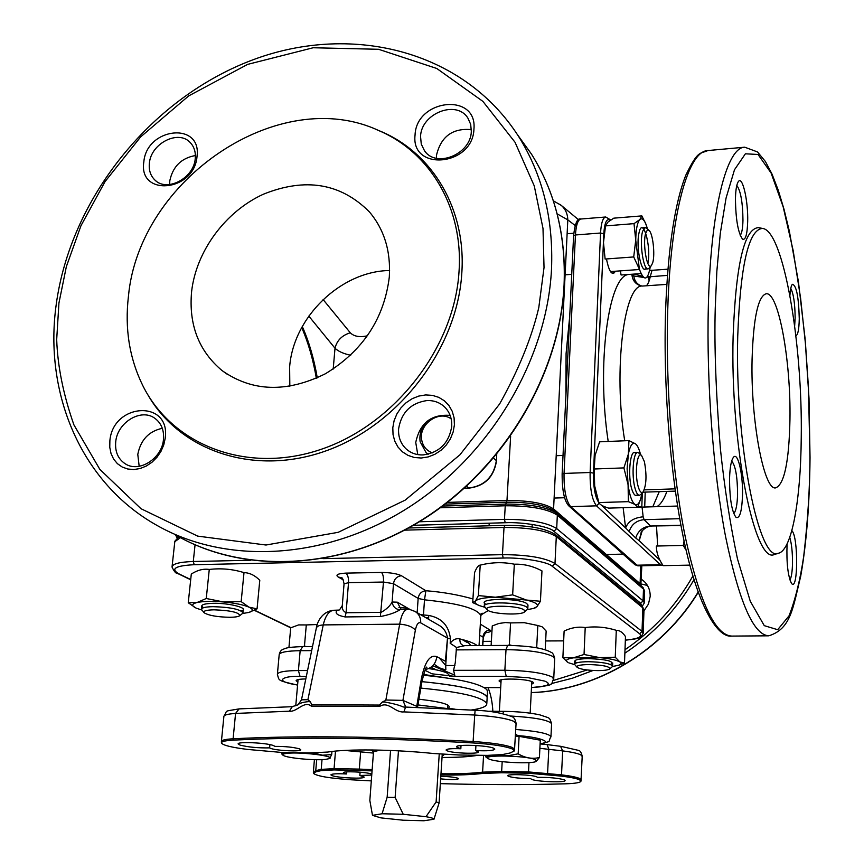 <?xml version="1.0" encoding="UTF-8"?>
<svg xmlns="http://www.w3.org/2000/svg" width="864" height="864" viewBox="0 0 864 864"><rect width="100%" height="100%" fill="white"/><g stroke="black" fill="none" stroke-linecap="round" stroke-linejoin="round"><path stroke-width="1.3" d="M366.617 337.079L365.915 336.107L367.589 335.707M365.915 336.107C358.949 337.338 353.743 336.236 350.298 332.791L323.093 299.538M308.804 316.094L335.005 348.224C336.928 340.438 342.036 335.297 350.298 332.791M333.202 369.058L335.005 348.224C338.278 351.389 343.494 353.732 350.676 355.244M559.678 204.174L561.362 205.459C565.51 209.196 567.659 213.991 567.81 219.856L557.15 213.862M575.143 225.515L567.81 219.856L553.576 508.939L640.105 583.654L640.721 585.284L554.256 510.797C545.238 504.997 529.362 502.124 506.617 502.189L445.144 504.122M316.354 378.27C313.081 359.316 308.2 342.414 301.709 327.564M317.293 377.849C313.956 358.592 308.945 341.474 302.281 326.506M613.786 273.294L612.565 271.426M569.711 316.462L566.082 353.635L565.92 395.269M398.898 607.435L407.754 608.191M473.04 742.943C492.286 744.206 505.408 746.215 512.384 748.991L514.458 750.87L510.149 752.976L502.621 754.531L487.328 755.384L459.043 754.996L433.49 753.505C393.584 749.369 346.842 748.796 327.726 752.058L309.323 752.911L282.809 752.544L247.925 749.466C232.049 747.511 223.236 745.384 221.476 743.083C221.108 741.593 224.975 740.621 233.096 740.146C298.49 736.83 378.475 737.759 473.04 742.943L473.126 741.517C492.448 742.792 505.624 744.811 512.633 747.608L514.685 749.66M440.899 775.008C458.179 775.235 472.1 774.706 482.652 773.431L482.598 772.157L501.649 771.476L501.628 772.762L528.476 773.215L561.449 776.131C570.434 777.233 576.439 778.442 579.474 779.771L580.986 781.132C580.532 782.59 575.37 783.486 565.499 783.821C526.424 784.933 484.704 784.868 440.338 783.637M460.825 748.753L456.505 746.95C454.939 744.077 487.912 745.232 493.765 748.278L494.791 749.099C493.808 750.622 487.426 751.118 475.632 750.568L478.418 751.874C479.606 754.261 452.369 753.289 447.055 750.773L446.072 750.028C446.666 748.84 451.591 748.418 460.825 748.753L461.02 745.513M475.632 750.568L475.934 745.502M299.376 748.829L300.769 749.714C301.806 751.842 277.085 750.794 270.842 748.451L269.611 747.878C258.077 748.094 248.216 747.155 240.03 745.081L238.151 743.958C236.833 741.452 266.101 742.727 273.348 745.502L275 746.388C284.958 746.334 293.09 747.144 299.376 748.829M269.903 744.617L269.611 747.878M440.651 778.864C450.706 779.857 456.689 779.803 458.6 778.691L457.877 778.205C454.162 777.114 448.47 776.509 440.813 776.39M360.094 772.189L359.845 775.494L364.133 777.028C365.234 779.123 338.472 777.989 332.251 775.688L330.89 774.868C331.603 773.798 336.798 773.507 346.475 773.971L346.637 771.898M530.626 778.658L530.626 778.55C520.776 778.529 513.41 777.805 508.529 776.358L507.773 775.796C506.574 773.744 532.516 774.695 536.771 776.855L537.462 777.352C549.428 777.265 558.392 778.108 564.354 779.879L565.088 780.462C566.363 782.827 536.468 781.769 531.446 779.285L530.626 778.55M346.475 773.971L343.44 772.772C342.392 770.926 366.066 771.919 371.196 773.95L371.812 774.198M297.853 681.998L296.104 680.724C296.309 679.622 299.549 679.028 305.802 678.964M500.98 682.463L499.133 681.124C497.772 677.873 527.861 678.694 532.829 682.063L533.65 682.916L531.662 684.212M410.249 609.628L397.321 602.176L400.864 609.088M400.507 608.882L401.944 609.293L399.892 609.79C395.474 612.641 388.973 614.887 380.376 616.54L345.103 616.939C337.511 615.492 334.757 613.364 336.83 610.578L338.623 610.092L333.569 610.276C328.806 611.042 325.361 615.913 323.244 624.91L399.686 624.154C407.074 624.715 412.301 626.681 415.379 630.061C416.567 624.326 418.349 621.94 420.714 622.879L447.498 638.075L445.37 661.241L436.828 656.672C435.834 663.736 432.022 668.023 425.401 669.535M480.794 616.41L480.838 615.686C477.749 608.699 458.968 603.407 424.505 599.821L425.876 590.728L401.447 575.748C397.192 573.685 390.528 572.584 381.445 572.432L345.719 573.124C347.771 574.668 348.71 577.854 348.527 582.66L344.056 583.848L342.317 605.21C341.701 608.526 342.954 611.042 346.086 612.76L381.197 612.328C386.543 609.26 390.182 605.815 392.126 602.003C392.904 606.647 395.485 609.239 399.892 609.79M342.274 605.675L339.552 609.833L336.83 610.578M454.907 665.55L445.716 665.518L445.846 669.73L444.841 669.676L439.236 667.786L434.084 664.157M472.943 598.946C458.395 594.799 442.703 592.067 425.876 590.728C421.481 591.257 418.91 593.816 418.154 598.417L424.505 599.821L423.468 614.952L428.674 615.438C441.688 617.846 448.945 625.676 450.457 638.96L447.498 638.075L445.716 665.518L439.42 658.055M467.381 642.589L461.905 639.436M371.747 775.073L359.845 775.494M371.304 780.894L351.67 779.814C329.638 778.291 316.904 776.142 313.459 773.377L315.803 771.865L321.257 770.602L334.033 769.921L372.06 770.872M482.652 773.431L501.628 772.762M471.701 645.613L474.034 645.602M475.708 645.592L475.459 644.425M471.031 645.624L466.56 640.753M464.454 645.754L456.494 647.482L455.285 662.645L453.578 670.324L455.015 676.372L506.228 676.35L504.857 670.248L506.012 649.642C528.466 649.987 544.147 652.277 553.057 656.532L554.688 658.843M462.953 645.667L507.611 645.408L506.012 649.642L456.095 649.89M456.494 647.482L450.176 643.291C452.844 639.684 455.976 638.204 459.583 638.852C468.385 641.002 474.239 643.237 477.144 645.581M463.061 645.667L460.393 643.313L459.583 638.852M414.612 611.204L415.4 611.658C410.713 609.638 408.078 608.861 407.506 609.347C403.942 609.984 401.328 614.92 399.686 624.154L385.862 700.002L384.07 701.946L382.18 702.162L379.426 705.067L379.62 706.46C388.519 700.596 394.988 713.027 403.909 711.893L405.518 707.26M385.862 700.002L402.916 700.38L415.379 630.061M405.799 707.206L402.916 700.38L417.636 706.709L422.086 680.94L421.351 678.856L416.545 707.551M405.162 707.227L403.034 706.903C399.19 705.078 392.872 703.426 384.07 701.946M447.498 638.075C446.602 632.07 443.567 627.696 438.394 624.953L415.4 611.658C419.116 614.228 420.887 617.976 420.714 622.879M438.394 624.953L437.152 624.24L438.394 624.953M428.674 615.438L428.63 619.315M450.457 638.96L450.176 643.291M423.468 614.952L420.412 614.563M307.908 699.689L323.244 624.91C319.01 625.255 316.678 626.422 316.267 628.409L301.482 699.84L307.908 699.689L310.381 701.849L308.578 701.622C303.134 702.108 299.495 703.22 297.67 704.959L292.313 706.59L289.386 711.191L235.57 713.437L239.08 708.89C222.664 711.763 228.193 709.711 223.895 716.245M447.152 678.013L423.565 674.46M425.045 670.302L431.914 673.812L455.015 676.372M292.831 706.666L239.08 708.89M379.426 705.067L311.785 704.732L311.256 706.115C304.16 700.24 296.698 712.411 289.386 711.191M311.785 704.732L310.381 701.849M311.256 706.115L379.62 706.46M384.361 700.931L382.18 702.162M308.578 701.622L308.902 700.618M478.364 595.588L475.394 601.106C477.63 598.849 484.283 597.553 495.331 597.218L478.364 595.588L480.211 565.142C491.648 562.237 503.032 561.924 514.328 564.203C523.778 563.879 532.991 566.114 541.966 570.91L540.432 601.258L526.5 600.059C535.291 602.197 538.769 604.411 536.944 606.701L540.432 601.258M534.751 608.072L536.944 606.701L533.606 608.407L527.008 609.736M484.963 607.316L479.542 605.653C475.686 604.109 474.304 602.586 475.394 601.106L472.716 602.618L478.375 605.156M495.331 597.218L526.5 600.059L512.644 594.853L495.331 597.218M485.903 604.314C474.833 598.417 518.227 597.499 526.738 603.504L527.969 605.254M512.644 594.853L514.328 564.203M472.716 602.618L474.552 572.659C476.561 567.637 478.44 565.132 480.211 565.142M487.102 609.649L484.294 606.258C482.544 601.258 520.722 602.089 526.824 607.208L527.807 608.472L527.148 609.617M487.836 610.297L487.361 609.919C481.01 605.016 517.936 605.005 524.048 609.941L524.599 611.82C521.953 615.46 492.977 614.25 487.836 610.297M576.99 667.181L574.538 664.34C574.927 662.71 579.56 661.835 588.449 661.705C602.294 662.072 610.351 663.509 612.598 666.036L612.176 666.803M588.989 664.546C602.662 664.999 609.638 666.425 609.908 668.833C608.494 669.967 604.476 670.55 597.856 670.604C587.326 670.388 580.424 669.298 577.152 667.354C576.083 665.647 580.025 664.708 588.989 664.546M203.958 612.554L201.42 609.304C201.69 607.705 205.567 606.83 213.052 606.668C229.748 607.165 239.717 609.152 242.968 612.641L242.384 613.57M229.824 617.296C217.242 617.015 208.688 615.514 204.152 612.781C202.878 611.01 206.15 610.016 213.959 609.811C230.548 610.448 239.155 612.392 239.792 615.654C238.518 616.669 235.202 617.209 229.824 617.296M615.254 657.223L599.594 657.612C609.725 658.562 616.475 659.999 619.844 661.921L615.254 657.223L616.291 630.342C619.477 630.18 622.544 632.254 625.482 636.563L624.499 663.088L619.844 661.921C621.756 663.185 621.335 664.308 618.581 665.28L612.468 666.511M574.646 664.621L568.825 662.872M567.778 662.342C564.851 660.452 566.698 658.951 573.318 657.85L562.874 657.698L567.778 662.342M573.318 657.85L599.594 657.612L584.042 654.48L573.318 657.85M576.731 662.807C572.314 660.42 576.029 659.016 587.866 658.595C607.295 659.383 614.844 661.349 610.535 664.492M618.97 665.161L624.499 663.088M562.874 657.698L564.116 631.087C571.169 627.653 578.2 626.476 585.209 627.545C595.685 626.195 606.053 627.124 616.291 630.342M585.209 627.545L584.042 654.48M201.755 610.006L196.366 608.202C191.29 605.858 191.506 603.968 197.003 602.521C203.245 601.204 212.101 601.02 223.549 601.96L206.258 598.504L197.003 602.521L188.255 602.748L195.772 607.932M223.549 601.96C234.954 603.061 243.443 604.789 248.994 607.154L241.164 601.625L223.549 601.96M248.746 612.49L257.062 608.872L248.994 607.154C253.422 609.293 253.4 611.053 248.94 612.436L242.482 613.505M203.548 607.694C199.681 605.221 202.716 603.763 212.674 603.32C229.478 602.77 250.549 608.483 241.186 610.934M206.258 598.504L209.272 569.452C221.13 568.048 232.708 569.106 244.004 572.627C249.588 572.778 254.848 575.327 259.783 580.284L257.062 608.872M188.255 602.748L191.3 574.052C197.467 570.089 203.461 568.555 209.272 569.452M241.164 601.625L244.004 572.627M489.067 759.067L488.462 758.765C479.704 754.542 527.483 755.492 535.594 759.737L536.274 761.357C532.548 764.197 495.86 762.404 489.067 759.067M536.166 761.411L539.428 757.523C532.267 759.229 525.182 757.998 518.162 753.829L507.816 755.773L497.448 755.158M489.856 755.406L486.022 757.177L485.633 755.363M539.428 757.523L540.281 740.189L519.091 736.344L518.162 753.829M515.83 736.312L519.091 736.344M442.033 757.48C457.348 757.469 469.206 756.734 477.598 755.255M450.63 708.966L417.949 704.927M344.92 750.416L373.399 753.052M515.527 733.806L517.687 735.664C537.332 736.657 554.872 742.338 540.108 743.818M515.365 736.83L517.687 735.664L515.97 736.301M421.967 681.653C458.417 685.184 479.952 689.99 486.562 696.06L487.166 697.378C483.678 690.876 461.938 685.627 421.967 681.653M487.49 691.805L486.929 689.753C480.46 683.651 459.259 678.812 423.349 675.238M448.664 705.542L447.682 705.564L448.664 705.542M511.596 645.43L509.36 644.782L510.57 622.912L505.397 622.555L498.809 623.484L492.253 625.936L491.119 645.505M509.36 644.782L507.935 645.397M510.57 622.912L524.286 622.685L537.818 625.504L536.706 647.33L535.205 647.492M537.818 625.504L542.084 626.778L546.145 631.044L545.216 649.75M437.843 802.451L439.096 802.948L433.976 819.245L423.922 820.757L403.229 820.217L380.927 817.884L372.481 815.346L382.072 813.758L403.24 814.288L425.995 816.696L436.115 801.932L437.843 802.451M442.238 754.261L439.096 802.948M428.663 668.585C437.616 669.892 443.858 671.436 447.39 673.207L449.604 675.691M380.171 750.125L373.507 751.712L369.835 800.442L372.481 815.346M390.539 750.47L387.148 797.267L382.072 813.758M387.148 797.267L395.129 797.44L398.455 750.838M395.129 797.44L403.24 814.288M434.074 818.975L433.976 819.223C433.944 818.456 431.287 817.614 425.995 816.696M436.115 801.932L439.236 754.034M487.123 698.08L487.534 691.103M420.854 688.1C461.246 692.042 483.224 697.226 486.799 703.674C486.929 706.288 482.242 708.329 472.738 709.808L471.215 710.024M418.932 699.203C442.314 701.87 452.12 704.916 448.362 708.318M306.461 646.585L304.463 646.002L306.299 624.931L317.272 624.532M306.299 624.931L298.598 624.92L290.704 627.826L288.932 647.568M304.463 646.002L303.232 646.607M287.086 753.343C300.38 751.712 335.664 756.076 329.584 758.56L325.436 759.424C314.647 760.655 287.064 758.041 283.36 755.428C281.88 754.488 283.111 753.786 287.086 753.343M329.616 758.538L331.69 754.585L322.564 755.212L313.459 752.933M300.737 752.792L292.475 752.684M283.608 752.555L282.107 754.596L281.837 752.533M331.69 754.585L331.949 751.475M459 271.966C454.356 347.544 394.837 424.462 321.116 449.334C247.406 474.595 172.465 445.478 142.798 385.614C129.427 358.344 124.643 328.547 128.444 296.244C139.19 178.956 279.763 83.765 379.166 130.756C430.391 152.582 463.633 208.408 459 271.966M147.485 394.146C179.766 451.332 254.88 477.014 327.262 450.403C399.654 424.127 457.196 348.095 461.776 273.596C466.409 209.714 432.961 153.608 381.467 131.674L376.002 129.416M389.599 270.508C340.891 271.156 293.382 317.066 289.634 366.93L289.829 386.327M191.603 291.6C196.16 251.111 225.342 211.615 263.304 194.249C305.338 177.293 340.697 183.157 369.36 211.842C384.275 229.532 390.917 251.273 389.297 277.085C384.156 318.632 362.88 350.849 325.469 373.723C286.772 392.893 252.31 391.856 222.113 370.613C198.763 351.043 188.6 324.713 191.603 291.6M423.101 454.939C416.696 455.123 411.167 453.233 406.534 449.28C400.788 443.999 398.153 437.184 398.606 428.836C401.404 412.409 410.854 402.98 426.946 400.561C433.976 400.313 439.927 402.505 444.787 407.149C449.777 412.279 452.088 418.705 451.721 426.416C448.967 443.092 439.43 452.606 423.101 454.939M421.189 458.017L414.364 457.499L408.024 455.404L402.473 451.861L397.991 447.055L394.794 441.223L393.044 434.668L392.807 427.712L394.103 420.714L396.857 413.996L400.928 407.894L406.112 402.71L412.171 398.704L418.792 396.068L425.671 394.934L432.443 395.366L438.782 397.354L444.377 400.788L448.945 405.518L452.239 411.318L454.097 417.884L454.41 424.894L453.157 431.989L450.414 438.815L446.288 445.014L441.018 450.274L434.862 454.313L428.134 456.937L421.189 458.017M450.122 415.39C431.298 414.029 419.839 423.058 415.746 442.476L417.766 454.594M109.879 440.683C113.076 402.678 170.716 399.514 165.24 438.145L163.771 444.884L160.985 451.364L157 457.24L152.021 462.218L146.308 466.042L140.162 468.526L133.877 469.53L127.786 469.022L122.202 467.024L117.396 463.655L113.605 459.076L111.024 453.524L109.76 447.293L109.879 440.683M115.733 441.731C117.374 422.41 141.016 408.046 154.678 418.187C161.309 423.025 164.236 430.153 163.458 439.549C162 458.568 138.996 473.094 125.237 463.795C118.022 458.957 114.858 451.602 115.733 441.731M162.313 428.306C148.813 431.233 140.638 439.938 137.786 454.41L139.18 466.312M415.055 135.022C416.286 98.842 477.565 92.275 473.936 129.2C472.781 166.19 410.627 171.828 415.055 135.022M420.552 136.458C421.135 113.346 456.689 99.436 467.91 118.141L470.686 124.373L471.312 131.447C470.923 154.289 436.115 168.458 424.483 150.725L421.265 144.094L420.552 136.458M471.366 129.611C452.52 127.958 440.878 136.577 436.439 155.466L436.406 158.274M143.834 161.87C146.686 127.3 202.068 121.36 197.003 156.611C194.195 191.905 138.1 197.003 143.834 161.87M149.386 163.199C150.908 143.446 178.416 129.384 190.166 142.495C194.173 146.686 195.869 152.086 195.232 158.674C193.871 178.232 166.838 192.456 154.904 180.036C150.509 175.748 148.673 170.143 149.386 163.199M195.383 155.542C181.397 158.047 172.865 166.45 169.798 180.77L169.668 184.561M496.498 460.868L496.724 454.334M801.241 437.497C800.788 499.759 791.845 550.184 778.572 553.208C759.272 564.203 734.789 443.869 737.726 336.452C740.329 265.183 748.624 229.176 762.599 228.442C783.432 230.483 802.71 343.375 801.241 437.497M759.013 227.761L758.473 227.653C744.271 228.366 735.815 264.578 733.126 336.312C730.08 444.452 754.931 565.531 774.544 554.396L775.062 554.245M752.08 359.284C753.376 317.984 758.074 296.147 766.163 293.76C778.529 291.708 791.014 360.968 789.955 419.537C789.07 461.646 784.318 484.423 775.71 487.858C764.068 491.098 750.557 420.779 752.08 359.284M791.834 530.604L792.148 530.971C798.26 537.743 798.098 590.047 791.932 583.88L791.575 583.535C787.892 576.18 786.391 562.982 787.072 543.92M789.761 537.354C791.597 543.521 792.515 551.934 792.515 562.572C792.353 571.59 791.478 577.379 789.89 579.938M729.54 478.872C729.907 467.035 731.3 459.745 733.709 456.991C738.018 452.228 743.072 474.552 742.511 495.158C741.895 511.423 739.746 518.843 736.052 517.396C731.808 511.715 729.648 498.884 729.54 478.872M731.678 461.03C735.491 465.566 737.456 476.626 737.575 494.208C737.251 504.878 735.966 511.304 733.72 513.497M789.912 295.445C790.333 289.321 791.154 285.606 792.374 284.299C796.381 285.206 798.682 296.676 799.265 318.719C799.038 329.443 797.915 335.102 795.874 335.696M790.765 288.392C793.519 293.641 794.977 303.426 795.15 317.736L794.664 325.847M735.448 198.472C735.707 189.162 736.765 183.427 738.601 181.267C742.705 176.256 748.267 201.377 747.684 221.53C747.241 234.533 745.535 240.408 742.543 239.144C738.061 232.924 735.696 219.359 735.448 198.472M736.808 185.414C740.707 190.89 742.77 202.522 742.964 220.309C742.759 228.398 741.83 233.41 740.21 235.354M610.276 220.266C606.733 217.933 604.584 222.448 603.796 233.809L600.556 233.01L575.446 234.976L573.588 235.894C574.927 223.452 577.346 217.825 580.846 219.013C577.876 219.726 576.083 225.05 575.446 234.976L564.052 473.44L562.129 474.055C562.108 490.59 564.354 501.206 568.858 505.937L570.64 506.628L637.848 565.844L634.975 564.743M641.801 507.06L642.308 492.815M649.696 270.281L652.018 270.302L650.279 276.588L647.384 276.685M649.663 270.454L651.726 270.454M630.115 274.363L631.919 274.601C632.491 280.346 635.44 284.094 640.764 285.854L641.434 286.006M631.93 274.234L633.733 275.951L643.648 277.474M641.92 286.06C637.351 284.71 634.63 281.34 633.733 275.951M644.252 489.877L675.022 488.862M646.337 285.79C647.946 284.332 649.253 281.308 650.246 276.728L667.408 275.389M637.762 507.049L642.06 507.092L638.032 506.412M659.848 560.11L639.187 540.702L641.304 531.749L642.352 530.388L639.187 540.702L635.699 538.013C638.053 530.734 643 526.738 650.527 526.025L680.983 525.55M635.699 538.013L625.612 527.947C628.096 521.413 633.949 517.698 643.162 516.812L644.08 519.674L679.73 518.692M642.06 507.092L643.162 516.812M677.592 506.045L642.222 507.103M648.248 276.977L649.469 279.806M657.644 546.005L656.532 526.198M603.796 233.809L593.492 473.137C593.32 487.652 595.21 497.632 599.141 503.075M615.449 271.22C612.122 276.156 609.131 272.063 606.474 258.952M647.006 277.171L650.128 276.61M647.438 585.457L641.196 583.988M641.358 579.204L644.436 581.645C648.367 585.641 650.29 590.544 650.203 596.354L648.454 604.12L643.95 610.794M432.767 665.723L454.032 674.838M553.468 680.443L587.185 669.967M624.996 649.739C653.4 630.32 676.026 605.75 692.863 576.04M428.188 454.237L426.092 452.639L420.152 441.752C419.094 434.041 421.416 427.183 427.14 421.178M449.15 415.195L450.187 415.552M432.454 452.866C426.589 450.706 423.025 446.472 421.74 440.176C418.284 424.591 438.836 409.666 451.159 418.878M623.905 467.899L628.085 484.758L627.124 468.666L628.366 454.086L623.905 467.899L594.27 468.99L595.058 455.393L599.627 441.817L628.938 440.597L628.366 454.086C630.104 445.457 632.48 442.044 635.494 443.837C637.427 445.306 639.101 448.859 640.526 454.496M642.028 493.139L640.494 499.5C638.928 503.917 637.092 505.559 634.975 504.414C631.94 502.2 629.64 495.644 628.085 484.758L628.376 501.649L634.975 504.414L637.675 507.254L640.991 497.88M637.664 494.338C635.839 496.573 634.046 495.32 632.275 490.568C627.07 476.939 630.385 445.705 636.088 453.611M637.675 507.254L608.602 508.118C602.932 506.38 599.681 504.522 598.86 502.567L628.376 501.649M598.86 502.567L594.659 485.892L594.27 468.99M594.659 485.892L593.698 469.897L595.058 455.393M635.494 443.837L628.938 440.597M640.991 494.327L639.403 495.342C637.751 495.266 636.271 492.836 634.975 488.052C631.379 475.297 633.247 451.829 637.74 452.488L639.403 453.384M638.075 486.162C634.511 473.558 637.168 450.878 641.585 455.533L644.393 461.624C646.898 475.319 646.434 485.449 643 492.026C641.218 493.495 639.576 491.551 638.075 486.162M649.436 267.937L648.065 268.888C643.324 270.281 639.187 241.456 642.697 231.142L645.235 227.588L646.726 228.323M645.743 233.118L647.19 230.342L648.94 230.353C652.795 232.783 655.301 254.675 652.676 262.84L651.359 265.604C647.19 271.123 642.33 243.27 645.743 233.118M646.067 224.402L641.844 215.892L639.803 219.586C641.639 217.922 643.529 219.078 645.473 223.063L647.665 229.187M635.731 240.116C635.936 229.338 637.297 222.491 639.803 219.586L634.014 223.636L635.731 240.116L633.712 256.943L639.392 269.222L635.731 240.116M650.246 266.954C647.687 280.843 644.069 281.61 639.392 269.222M646.358 267.905C642.006 276.242 635.72 247.633 638.896 233.496C642.341 214.639 651.607 245.873 647.892 263.282M633.712 256.943L605.124 259.049L603.482 242.59L605.524 225.904L634.014 223.636M605.524 225.904L607.856 222.145L613.775 218.16L641.844 215.892M603.482 242.59L605.102 227.934M641.023 273.586L621.097 275L620.363 270.875M689.785 565.132L663.174 565.65C658.67 559.235 656.402 552.701 656.37 546.037L683.262 545.422L686.124 550.217M684.072 540.994L683.262 545.422M641.239 585.814L556.654 513.281L557.334 515.149C547.506 508.842 530.14 505.721 505.246 505.775L504.479 519.35L505.202 522.742C523.044 521.824 549.893 526.597 553.921 531.317L640.688 603.245L643.075 600.869L556.686 528.574L557.334 515.149L643.486 589.129L642.967 587.585L644.63 590.944L643.486 589.129L643.075 600.869L644.231 602.64L644.62 591.376M640.732 565.79L640.105 583.654L641.142 585.706M447.39 502.405L506.974 500.504L505.246 505.775L440.251 507.784M553.921 531.317L556.686 528.574C546.826 522.407 529.427 519.34 504.479 519.35L419.364 521.77M510.635 436.061L506.974 500.504C529.222 500.44 544.752 503.248 553.576 508.939L556.654 513.281C547.02 507.092 530.01 504.025 505.613 504.09L442.595 506.056M644.22 603.061L642.265 606.269M640.688 603.245L641.617 605.729M177.995 537.235L178.027 536.35M413.424 525.301L505.202 522.742M643.432 588.06L640.818 585.371L641.833 565.769M516.067 723.665L514.037 721.429C507.06 718.427 493.96 716.288 474.714 715.025L475.124 710.316M502.189 761.659L501.649 771.476L528.487 771.93L561.578 774.857C570.596 775.958 576.634 777.179 579.679 778.518L581.18 780.008M560.563 746.356L562.68 750.902L561.449 776.131M539.881 748.321L562.68 750.902C571.666 752.058 577.67 753.354 580.705 754.801L582.196 756.421M453.578 670.324L504.857 670.248C527.386 670.658 543.121 672.883 552.074 676.944L553.716 679.136M297.583 685.12C276.329 680.162 279.493 680.832 277.387 674.395C277.83 671.987 284.839 670.702 298.415 670.55L300.046 676.426L306.331 676.415M297.594 685.044C270.335 680.713 285.682 675.497 300.046 676.426M397.321 602.176L392.126 602.003L393.487 583.675L383.486 582.044L348.527 582.66L346.086 612.76L345.103 616.939M381.445 572.432C383.011 573.998 383.692 577.206 383.486 582.044L380.376 616.54M345.719 573.124C337.835 573.599 335.286 574.873 338.094 576.936L341.593 577.886C342.284 577.292 343.116 579.28 344.056 583.848M401.447 575.748C396.932 576.31 394.276 578.945 393.487 583.675L418.154 598.417L417.161 612.673M338.094 576.936L343.267 579.863M481.01 614.93L488.257 610.546M485.892 632.696C490.352 632.102 491.713 631.217 489.964 630.04L480.33 624.132M489.964 630.04C485.892 630.493 483.527 632.837 482.879 637.07L479.671 635.159M447.466 638.723L449.345 638.723M483.268 637.578L482.371 645.548M290.952 627.696L254.567 610.211M190.728 579.528L178.589 573.696C170.327 568.706 175.532 565.715 194.227 564.7L503.204 558.047C521.132 557.269 548.143 561.838 552.215 566.266L639.63 633.776C642.881 636.746 638.118 638.863 625.342 640.138M250.679 560.239L193.277 561.514C179.582 561.978 172.498 563.814 172.022 567.043C174.193 571.59 176.062 573.739 177.649 573.48L178.589 573.696M195.059 544.774L193.277 561.514L194.227 564.7M643.982 610.049L642.838 607.889L642.028 631.39L554.99 563.501C545.054 557.701 527.548 554.753 502.459 554.656L503.204 558.047M505.051 525.442L504.014 527.461L502.459 554.656L322.963 558.641M555.293 534.449L556.297 536.598L554.99 563.501L552.215 566.266M643.183 633.442L642.028 631.39L639.63 633.776M424.742 615.06L421.351 615.103M641.93 605.999L642.838 607.889L556.297 536.598C546.415 530.518 528.995 527.472 504.014 527.461L404.719 530.15M180.425 537.656L174.798 541.696L172.076 566.579M425.909 617.738L428.587 617.706M563.663 640.84L545.648 640.958L563.663 640.883M491.368 641.315L483.041 641.38M528.962 762.62L528.476 773.215M540.27 743.936L547.096 744.606L548.813 749.174L547.528 774.479M483.57 755.33L482.598 772.157C472.068 773.442 458.201 773.971 440.975 773.755M360.677 751.55L359.316 769.1L372.157 769.619M359.284 770.353L359.316 769.1L334.066 768.679L335.491 751.097M321.257 770.602L321.214 769.37L334.066 768.679L334.033 769.921M322.024 759.65L321.214 769.37L315.76 770.645L316.678 759.715M313.416 773.15L313.373 772.038L315.76 770.645L315.803 771.865M477.047 709.042L477.198 710.381M492.869 711.288C492.318 701.708 490.676 693.814 487.955 687.582M500.699 687.528L484.11 687.506M506.228 676.35L527.926 677.635L544.903 681.134L547.69 682.603L548.338 684.007L546.977 685.217L540.184 686.848L531.49 687.496M422.032 681.275L422.086 680.94C424.656 670.637 426.244 666.09 426.87 667.278L426.352 667.861M436.828 656.672C430.045 654.286 424.894 661.684 421.351 678.856M302.648 646.704L300.154 650.689L311.666 650.635M277.409 674.082L279.169 654.836C279.623 652.277 286.621 650.905 300.154 650.689L298.415 670.55L307.541 670.529M221.422 741.29L223.873 716.558C223.873 715.014 227.772 713.977 235.57 713.437L233.107 738.785C298.523 735.426 378.529 736.333 473.126 741.517L474.714 715.025L403.909 711.893M221.432 742.792L221.4 741.582C221.389 740.167 225.288 739.238 233.107 738.785L233.096 740.146M450.155 708.588L449.269 708.458M502.61 713.664L504.025 711.353L487.296 711.256M510.386 716.008C534.708 717.433 548.435 719.982 551.588 723.654L551.567 723.989M515.754 729.486C536.987 731.138 548.726 733.514 550.962 736.603L550.951 736.916M442.93 754.315L442.12 756.011M373.507 751.712L372.384 749.974M517.428 134.622L531.403 153.997C555.077 191.689 565.974 235.31 564.073 284.861C559.818 373.82 504.533 467.251 424.04 518.562C343.462 569.819 246.035 574.744 177.206 535.896M56.268 304.139C70.664 198.85 149.666 100.062 249.404 61.16C348.872 22.226 462.812 49.27 518.573 136.415C542.57 174.636 553.543 218.948 551.502 269.352C546.977 359.856 490.482 455.144 408.456 507.557C326.333 559.926 227.264 565.11 157.518 525.712C81.151 483.289 43.643 393.466 56.257 304.236M58.936 303.048L66.355 266.63L80.957 225.742L105.052 181.602L140.659 136.879L188.654 95.926L247.612 64.39L313.146 47.758L378.529 49.28L436.752 68.472L482.857 101.347L515.041 142.279L534.276 185.944L543.002 228.452L544.028 267.581L538.78 307.681C531.781 337.532 518.735 369.619 499.64 403.942L459.95 454.799L405.184 500.126L338.202 532.321L265.982 545.022L197.651 536.112L140.994 508.712L99.824 469.346L73.926 424.894C63.353 394.751 57.607 366.293 56.689 339.52L58.936 303.048M469.282 488.03L468.763 488.052C484.618 485.892 493.808 476.734 496.357 460.588L493.528 458.147M464.346 488.203L468.763 488.052L466.495 486.259M667.764 309.128C670.669 212.317 688.403 150.757 707.886 150.552C699.829 154.202 698.263 149.58 685.832 175.133C674.762 203.159 668.023 248.141 665.593 310.068C663.044 388.444 670.82 481.205 684.936 544.979C699.289 609.876 718.427 638.032 731.765 636.088C715.176 635.224 699.721 602.37 685.4 537.538C672.332 473.742 665.345 384.653 667.764 309.128M708.34 306.515C710.618 209.056 726.743 147.236 744.714 147.193L757.512 151.945L765.45 161.568L772.049 174.15L778.248 190.177L784.037 209.347L789.372 231.293L798.444 281.88L805.086 338.634L809.006 398.282L810.032 457.564C809.611 503.982 806.49 543.629 800.647 576.526C792.936 607.608 791.154 628.949 768.744 635.818C753.451 634.954 739.055 601.862 725.566 536.555C713.232 472.295 706.406 382.547 708.34 306.515M715.252 308.156L716.85 271.231L720.284 233.453L726.062 198.072L734.486 169.754L745.394 153.803L758.03 154.472L771.098 173.005L783.173 206.831L793.163 250.56L800.604 298.21L805.572 344.941L808.466 387.752L809.968 457.369C809.87 487.922 807.775 521.014 803.671 556.632C800.215 579.733 795.344 599.465 789.07 615.805L777.686 629.705L764.273 625.655L750.276 601.236L737.489 558.954C730.112 523.93 724.41 487.199 720.392 448.762C715.878 392.278 714.161 345.416 715.252 308.156M610.708 219.974L605.707 216.994C602.856 217.696 601.15 223.042 600.556 233.01L590.123 472.489L564.052 473.44C563.792 489.769 565.985 500.839 570.64 506.628L596.516 505.84L661.198 565.38L637.848 565.844M569.084 506.131L634.77 564.559L636.39 565.207L659.794 564.743L661.824 563.587M644.706 507.028L645.224 492.102M593.492 473.137L590.123 472.489C589.896 488.894 592.034 500.018 596.516 505.84L599.227 503.194M649.091 276.815L650.063 277.582M608.202 441.461C596.322 363.679 608.666 275.67 628.614 274.471M641.444 286.006L642.514 286.049C624.175 283.597 613.17 370.516 624.715 440.77M656.867 506.66C660.647 504.479 663.984 499.392 666.889 491.4M680.918 525.215L650.527 526.025L644.08 519.674C636.476 520.398 631.476 524.448 629.078 531.814M601.225 505.019L625.612 527.947L623.138 507.686M642.632 276.394L634.327 274.061M531.23 692.572C596.095 690.498 662.321 651.121 698.101 592.132M430.996 667.246L436.19 669.859M449.604 675.648L451.267 676.274M551.308 683.618L572.422 678.208L593.071 670.475M624.866 653.195C653.519 634.111 676.555 609.628 693.986 579.755M553.338 200.804L561.362 205.459L578.632 219.812M175.684 535.108L177.066 537.851M514.458 750.87L516.089 723.287C515.279 719.172 513.745 716.926 511.477 716.537C501.595 712.843 489.478 710.748 475.114 710.251L403.283 706.957M531.49 687.582C556.74 684.871 550.001 685.087 553.738 678.758L554.71 658.444C553.738 654.599 552.528 652.558 551.092 652.32C543.802 648.173 529.308 645.862 507.611 645.408M580.986 781.132L582.206 756.14C581.234 752.285 579.938 750.352 578.318 750.341L560.92 746.345L547.096 744.606M339.26 609.973L338.612 610.092M480.373 614.336L482.166 613.202L480.838 615.686L479.045 645.57M484.672 632.61L486.788 632.232C486.281 631.357 485.104 633.118 483.268 637.502L482.792 645.548M290.736 627.815L254.34 610.319M190.696 579.755L177.746 573.534M625.342 640.192C638.226 638.809 634.748 638.788 637.945 638.118C639.781 638.291 641.531 636.595 643.194 633.053L643.993 609.638L642.136 606.172L555.52 534.632C545.292 528.271 528.39 525.182 504.824 525.355L408.672 527.99M174.852 541.21L178.837 536.792M491.368 641.369L483.041 641.423M314.41 759.672L313.394 771.822M500.688 687.604L484.24 687.582M417.539 707.594L417.636 706.709M407.506 609.347L401.944 609.293M316.332 628.063C317.002 622.382 321.959 611.41 333.58 610.276M279.202 654.502C279.882 651.661 281.221 649.922 283.187 649.285C285.908 648.259 285.973 647.222 302.249 646.607L312.509 646.553M298.102 704.722L301.482 699.84M533.606 608.407L535.075 607.975M489.229 523.195L489.067 525.787M484.52 602.456L484.304 605.966M524.599 611.82L527.429 609.368M532.213 524.416L532.084 527.018M527.99 604.962L527.807 608.472M615.827 582.628L615.762 584.388M612.716 662.947L612.598 666.036M609.908 668.833L612.36 666.63M574.69 661.057L574.549 664.146M201.787 605.74L201.442 609.077M239.792 615.654L242.611 613.386M243.292 609.314L242.968 612.641M618.581 665.28L619.974 664.837M488.138 758.549L486.346 757.393M531.792 681.577L530.183 713.156M501.131 679.828L499.36 711.331M442.022 757.501C457.499 757.501 469.508 756.756 478.062 755.255M455.036 709.182L449.734 708.448M504.025 711.353C517.709 711.536 529.643 712.703 539.827 714.863C550.746 718.697 549.191 716.828 551.588 723.654L550.962 736.603C547.29 743.094 552.96 740.448 540.097 743.958M344.714 750.427L373.399 753.073M515.927 736.225L515.365 736.895M444.442 754.412L442.109 756.151M449.626 675.346L449.572 676.166M447.725 704.959L447.509 708.188M371.218 749.963L373.496 751.831M487.166 697.378L486.799 703.674M283.079 755.244L282.226 754.672M298.069 679.568L295.758 705.834M518.573 136.415L531.403 153.997C555.163 191.83 566.093 235.548 564.192 285.152C560.012 371.995 507.481 463.05 429.991 514.976C352.404 566.795 257.191 575.446 187.25 541.156M496.498 460.825C494.003 476.896 484.844 486.011 469.022 488.149L464.216 488.322M154.904 180.036L156.006 180.976M424.483 150.725L425.974 152.485M125.237 463.795L126.414 464.443M406.534 449.28L408.564 450.868M222.113 370.613L227.74 374.62M379.166 130.756L381.467 131.674M768.744 635.818L731.765 636.088M778.572 553.208L774.544 554.396M573.588 235.894L562.129 474.012M605.707 216.994L580.846 219.013M661.198 565.38L662.742 565.013M675.346 491.119L642.87 492.178M762.599 228.442L758.473 227.653M744.714 147.193L707.886 150.552M666.792 284.386L642.514 286.049M641.164 531.965L641.315 531.738C644.922 527.818 648.27 526.014 651.337 526.338M649.134 280.854L648.443 277.603M652.795 506.79L659.264 491.648M652.018 270.302L667.894 269.179M698.188 592.391C662.407 651.326 596.214 690.638 531.23 692.636M640.494 499.5L640.181 500.623M556.2 455.717L563.026 455.447M634.349 452.628L637.74 452.488M641.585 455.533L639.025 453.017M643 492.026L640.634 494.726M554.116 498.064L564.57 497.729M636.001 495.45L639.403 495.342M567.119 233.744L573.772 233.215M641.952 227.848L645.235 227.588M648.94 230.353L646.38 228.01M651.359 265.604L649.145 268.304M565.099 274.828L571.741 274.352M610.448 271.577L639.479 269.503M644.782 269.125L648.065 268.888M606.344 554.504L623.063 554.137M645.473 223.063L645.084 222.102"/></g></svg>
